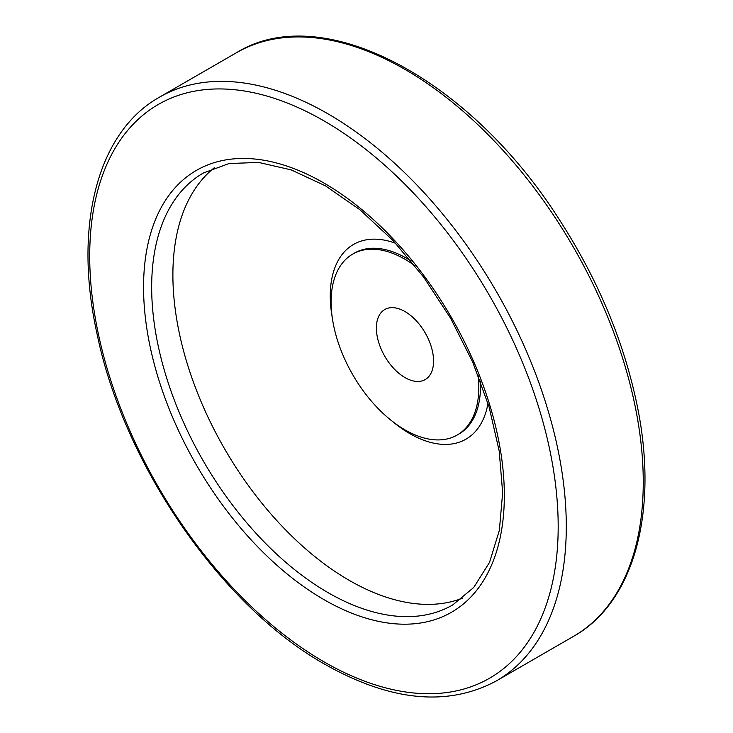 <?xml version="1.0" encoding="UTF-8"?>
<svg xmlns="http://www.w3.org/2000/svg" width="733" height="733" viewBox="0 0 733 733"><rect width="100%" height="100%" fill="white"/><g stroke="black" fill="none" stroke-linecap="round" stroke-linejoin="round"><path stroke-width="1.1" d="M404.964 311.534A40.443 23.346 60 0 1 431.389 347.176A40.443 23.346 60 0 1 425.186 379.575A40.443 23.346 60 0 1 384.752 356.229A40.443 23.346 60 0 1 384.752 309.537A40.443 23.346 60 0 1 404.964 311.534M414.96 265.813A104.471 60.317 -120 0 0 352.738 254.085A104.471 60.317 -120 0 0 336.722 337.794A104.471 60.317 -120 0 0 404.964 429.859A104.471 60.317 -120 0 0 457.2 435.026A104.471 60.317 -120 0 0 478.154 375.269M214.265 167.775A249.376 143.98 -120 0 0 189.371 370.403A249.376 143.98 -120 0 0 349.22 580.353A249.376 143.98 -120 0 0 462.706 598.101M457.2 435.026L458.867 434.064A104.471 60.317 -120 0 0 480.372 381.013M411.094 261.03A104.471 60.317 -120 0 0 354.396 253.123L352.738 254.085M392.292 421.273A112.433 64.916 -120 0 0 409.756 433.597A112.433 64.916 -120 0 0 487.995 403.278M395.628 243.292A112.433 64.916 -120 0 0 332.196 317.178M327.999 592.612A249.376 143.98 -120 0 0 452.682 604.963L473.747 587.454L489.543 562.33L499.356 530.344L502.655 492.732L499.2 451.006L489.076 406.842L472.666 361.992L450.584 318.204L423.711 277.202L393.071 240.561L359.885 209.711L325.479 185.861L291.258 169.909L258.657 162.433L229.008 163.541L203.316 173.025A249.376 143.98 -120 0 0 165.09 372.859A249.376 143.98 -120 0 0 327.999 592.612M323.949 599.621A255.102 147.287 -120 0 0 480.17 377.376A255.102 147.287 -120 0 0 167.729 196.994A255.102 147.287 -120 0 0 323.949 599.621M323.949 661.807A331.261 191.258 -120 0 0 526.807 373.216A331.261 191.258 -120 0 0 121.092 138.977A331.261 191.258 -120 0 0 323.949 661.807M573.463 636.4A336.997 194.566 -120 0 0 573.463 247.278A336.997 194.566 -120 0 0 236.475 52.712C321.979 -0.257 469.386 78.019 559.16 219.359C596.442 277.01 621.969 336.814 635.722 398.761C659.847 506.494 636.079 601.317 573.463 636.4L496.498 680.838A336.997 194.566 -120 0 0 496.498 291.716A336.997 194.566 -120 0 0 159.501 97.15L236.475 52.712M496.498 680.838C447.918 706.933 390.79 701.463 325.131 664.437C221.723 606.539 124.152 465.208 97.242 334.789C73.117 227.056 96.884 132.233 159.501 97.15"/></g></svg>
